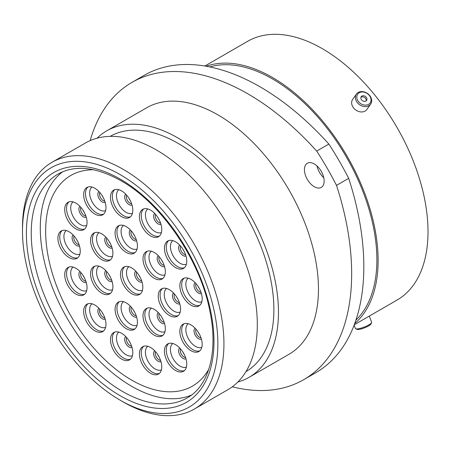 <?xml version="1.0" encoding="UTF-8"?>
<svg xmlns="http://www.w3.org/2000/svg" width="450" height="450" viewBox="0 0 450 450"><rect width="100%" height="100%" fill="white"/><g stroke="black" fill="none" stroke-linecap="round" stroke-linejoin="round"><path stroke-width="0.67" d="M123.216 401.957L120.184 400.202A138.144 79.757 -120 0 0 217.868 343.806A138.144 79.757 -120 0 0 120.184 174.617A138.144 79.757 -120 0 0 22.5 231.013A138.144 79.757 -120 0 0 120.184 400.202L123.216 401.957A142.436 82.237 60 0 1 123.216 401.951A142.436 82.237 60 0 0 194.434 409.011L227.812 389.739A142.436 82.237 60 0 0 249.649 275.602A142.436 82.237 60 0 0 156.6 150.086A142.436 82.237 60 0 0 85.382 143.032L51.998 162.304A142.436 82.237 60 0 1 123.216 169.357A142.436 82.237 60 0 1 216.27 294.874A142.436 82.237 60 0 1 194.434 409.011M314.286 163.952A13.95 8.055 -120 0 0 307.311 163.266A13.95 8.055 -120 0 0 305.173 174.437A13.95 8.055 -120 0 0 314.286 186.727A13.95 8.055 -120 0 0 321.261 187.419A13.95 8.055 -120 0 0 323.398 176.243A13.95 8.055 -120 0 0 314.286 163.952M323.781 177.733A13.95 8.055 60 0 1 316.963 165.926M110.126 136.378A135.827 78.418 60 0 1 177.84 143.218A135.827 78.418 60 0 1 266.518 262.727A135.827 78.418 60 0 1 245.953 371.632M97.048 138.212A142.307 82.159 60 0 1 106.684 130.877A142.307 82.159 60 0 1 177.84 137.925A142.307 82.159 60 0 1 270.804 263.329A142.307 82.159 60 0 1 248.991 377.364A142.307 82.159 60 0 1 237.819 382.044M106.684 130.877L146.683 107.786A142.307 82.159 60 0 1 217.834 114.834A142.307 82.159 60 0 1 310.804 240.238A142.307 82.159 60 0 1 288.99 354.274L248.991 377.364M209.751 66.915A147.628 85.236 60 0 1 272.486 78.936A147.628 85.236 60 0 1 365.884 199.558A147.628 85.236 60 0 1 355.922 320.091M206.196 66.24A149.389 86.248 60 0 1 272.486 77.501A149.389 86.248 60 0 1 367.779 201.859A149.389 86.248 60 0 1 354.729 323.505M204.874 66.015L247.68 41.299A149.389 86.248 60 0 1 322.374 48.701A149.389 86.248 60 0 1 419.968 180.343A149.389 86.248 60 0 1 397.069 300.049L354.262 324.759M348.671 178.352A231.744 133.796 60 0 1 315.832 372.668L303.666 379.693A231.744 133.796 -120 0 0 336.504 185.377L348.671 178.352A218.436 126.118 60 0 0 328.871 144.056L316.704 151.082A218.436 126.118 60 0 1 336.504 185.377M316.704 151.082A231.744 133.796 -120 0 0 132.007 82.367L144.174 75.341A231.744 133.796 60 0 1 328.871 144.056M232.301 386.798A231.744 133.796 -120 0 0 303.666 379.693M132.007 82.367A231.744 133.796 -120 0 0 90.169 140.614M22.5 231.013L22.5 227.509A142.436 82.237 60 0 1 51.998 162.304M361.221 92.053A7.622 6.013 35.1 0 0 357.306 99.636A7.622 6.013 35.1 0 0 366.598 105.052A7.622 6.013 35.1 0 0 370.513 97.47A7.622 6.013 35.1 0 0 361.221 92.053M366.598 106.532A8.713 6.868 -144.9 0 1 357.429 102.735A8.713 6.868 -144.9 0 1 356.394 94.089A8.713 6.868 -144.9 0 1 360.45 91.676A8.713 6.868 -144.9 0 1 369.619 95.468A8.713 6.868 -144.9 0 1 370.654 104.113A8.713 6.868 -144.9 0 1 366.598 106.532M365.062 101.34A3.268 2.582 35.1 0 0 366.587 100.434A3.268 2.582 35.1 0 0 366.199 97.189A3.268 2.582 35.1 0 0 362.756 95.766A3.268 2.582 35.1 0 0 361.232 96.671A3.268 2.582 35.1 0 0 361.62 99.917A3.268 2.582 35.1 0 0 365.062 101.34M366.109 100.918A3.268 2.582 35.1 0 0 365.141 97.971A3.268 2.582 35.1 0 0 361.986 96.862A3.268 2.582 35.1 0 0 360.939 97.284M370.654 104.113L366.902 109.446A8.713 6.868 -144.9 0 1 362.852 111.859A8.713 6.868 -144.9 0 1 353.683 108.067A8.713 6.868 -144.9 0 1 352.648 99.422L356.394 94.089M371.599 322.656L370.974 323.989A7.622 1.609 158.8 0 1 370.063 324.962A7.622 1.609 158.8 0 1 363.088 328.365A7.622 1.609 158.8 0 1 357.098 329.372L355.736 328.809A8.713 1.839 -21.2 0 0 362.588 327.662A8.713 1.839 -21.2 0 0 370.553 323.764A8.713 1.839 -21.2 0 0 371.599 322.656A8.713 1.839 -21.2 0 0 371.644 322.211L369.276 316.097M354.105 325.17L355.404 328.511A8.713 1.839 -21.2 0 0 355.736 328.809M154.17 335.132A15.795 9.118 60 0 1 143.854 321.216A15.795 9.118 60 0 1 146.273 308.559A15.795 9.118 60 0 1 154.17 309.341A15.795 9.118 60 0 1 164.486 323.263A15.795 9.118 60 0 1 162.067 335.914A15.795 9.118 60 0 1 154.17 335.132M126.253 328.686A15.795 9.118 60 0 1 115.937 314.769A15.795 9.118 60 0 1 118.356 302.113A15.795 9.118 60 0 1 126.253 302.895A15.795 9.118 60 0 1 136.569 316.811A15.795 9.118 60 0 1 134.151 329.468A15.795 9.118 60 0 1 126.253 328.686M101.734 293.158A15.795 9.118 60 0 1 91.418 279.236A15.795 9.118 60 0 1 93.836 266.586A15.795 9.118 60 0 1 101.734 267.368A15.795 9.118 60 0 1 112.05 281.284A15.795 9.118 60 0 1 109.631 293.94A15.795 9.118 60 0 1 101.734 293.158M101.734 259.656A15.795 9.118 60 0 1 91.418 245.739A15.795 9.118 60 0 1 93.836 233.083A15.795 9.118 60 0 1 101.734 233.865A15.795 9.118 60 0 1 112.05 247.787A15.795 9.118 60 0 1 109.631 260.438A15.795 9.118 60 0 1 101.734 259.656M126.253 252.439A15.795 9.118 60 0 1 115.937 238.523A15.795 9.118 60 0 1 118.356 225.866A15.795 9.118 60 0 1 126.253 226.648A15.795 9.118 60 0 1 136.569 240.564A15.795 9.118 60 0 1 134.151 253.221A15.795 9.118 60 0 1 126.253 252.439M154.17 278.229A15.795 9.118 60 0 1 143.854 264.313A15.795 9.118 60 0 1 146.273 251.657A15.795 9.118 60 0 1 154.17 252.439A15.795 9.118 60 0 1 164.486 266.355A15.795 9.118 60 0 1 162.067 279.011A15.795 9.118 60 0 1 154.17 278.229M169.403 315.478A15.795 9.118 60 0 1 159.086 301.556A15.795 9.118 60 0 1 161.505 288.906A15.795 9.118 60 0 1 169.403 289.688A15.795 9.118 60 0 1 179.719 303.604A15.795 9.118 60 0 1 177.3 316.26A15.795 9.118 60 0 1 169.403 315.478M191.008 350.724A15.795 9.118 60 0 1 180.692 336.808A15.795 9.118 60 0 1 183.111 324.152A15.795 9.118 60 0 1 191.008 324.934A15.795 9.118 60 0 1 201.324 338.856A15.795 9.118 60 0 1 198.906 351.506A15.795 9.118 60 0 1 191.008 350.724M175.596 370.491A15.795 9.118 60 0 1 165.274 356.574A15.795 9.118 60 0 1 167.698 343.918A15.795 9.118 60 0 1 175.596 344.7A15.795 9.118 60 0 1 185.912 358.616A15.795 9.118 60 0 1 183.487 371.272A15.795 9.118 60 0 1 175.596 370.491M150.587 373.292A15.795 9.118 60 0 1 140.271 359.376A15.795 9.118 60 0 1 142.695 346.719A15.795 9.118 60 0 1 150.587 347.501A15.795 9.118 60 0 1 160.909 361.418A15.795 9.118 60 0 1 158.484 374.074A15.795 9.118 60 0 1 150.587 373.292M121.641 359.1A15.795 9.118 60 0 1 111.324 345.184A15.795 9.118 60 0 1 113.743 332.527A15.795 9.118 60 0 1 121.641 333.309A15.795 9.118 60 0 1 131.957 347.231A15.795 9.118 60 0 1 129.538 359.882A15.795 9.118 60 0 1 121.641 359.1M94.815 330.789A15.795 9.118 60 0 1 84.499 316.873A15.795 9.118 60 0 1 86.918 304.217A15.795 9.118 60 0 1 94.815 304.999A15.795 9.118 60 0 1 105.131 318.915A15.795 9.118 60 0 1 102.712 331.571A15.795 9.118 60 0 1 94.815 330.789M75.876 294.069A15.795 9.118 60 0 1 65.559 280.148A15.795 9.118 60 0 1 67.984 267.497A15.795 9.118 60 0 1 75.876 268.279A15.795 9.118 60 0 1 86.198 282.195A15.795 9.118 60 0 1 83.773 294.851A15.795 9.118 60 0 1 75.876 294.069M69.081 257.558A15.795 9.118 60 0 1 58.764 243.636A15.795 9.118 60 0 1 61.183 230.985A15.795 9.118 60 0 1 69.081 231.767A15.795 9.118 60 0 1 79.397 245.683A15.795 9.118 60 0 1 76.978 258.339A15.795 9.118 60 0 1 69.081 257.558M75.876 228.893A15.795 9.118 60 0 1 65.559 214.976A15.795 9.118 60 0 1 67.984 202.32A15.795 9.118 60 0 1 75.876 203.102A15.795 9.118 60 0 1 86.198 217.018A15.795 9.118 60 0 1 83.773 229.674A15.795 9.118 60 0 1 75.876 228.893M94.815 214.037A15.795 9.118 60 0 1 84.499 200.121A15.795 9.118 60 0 1 86.918 187.464A15.795 9.118 60 0 1 94.815 188.246A15.795 9.118 60 0 1 105.131 202.162A15.795 9.118 60 0 1 102.712 214.819A15.795 9.118 60 0 1 94.815 214.037M121.641 216.697A15.795 9.118 60 0 1 111.324 202.781A15.795 9.118 60 0 1 113.743 190.125A15.795 9.118 60 0 1 121.641 190.907A15.795 9.118 60 0 1 131.957 204.823A15.795 9.118 60 0 1 129.538 217.479A15.795 9.118 60 0 1 121.641 216.697M150.587 235.935A15.795 9.118 60 0 1 140.271 222.019A15.795 9.118 60 0 1 142.695 209.362A15.795 9.118 60 0 1 150.587 210.144A15.795 9.118 60 0 1 160.909 224.061A15.795 9.118 60 0 1 158.484 236.717A15.795 9.118 60 0 1 150.587 235.935M175.596 267.609A15.795 9.118 60 0 1 165.274 253.693A15.795 9.118 60 0 1 167.698 241.037A15.795 9.118 60 0 1 175.596 241.819A15.795 9.118 60 0 1 185.912 255.741A15.795 9.118 60 0 1 183.487 268.391A15.795 9.118 60 0 1 175.596 267.609M191.008 305.173A15.795 9.118 60 0 1 180.692 291.257A15.795 9.118 60 0 1 183.111 278.601A15.795 9.118 60 0 1 191.008 279.382A15.795 9.118 60 0 1 201.324 293.299A15.795 9.118 60 0 1 198.906 305.955A15.795 9.118 60 0 1 191.008 305.173M131.653 293.681A15.795 9.118 60 0 1 121.337 279.765A15.795 9.118 60 0 1 123.756 267.109A15.795 9.118 60 0 1 131.653 267.891A15.795 9.118 60 0 1 141.969 281.807A15.795 9.118 60 0 1 139.551 294.463A15.795 9.118 60 0 1 131.653 293.681M208.772 369.264A121.624 70.217 60 0 1 192.465 386.111A121.624 70.217 60 0 1 131.653 380.093A121.624 70.217 60 0 1 52.2 272.914A121.624 70.217 60 0 1 70.841 175.461A121.624 70.217 60 0 1 93.589 169.763A121.624 70.217 60 0 0 70.841 175.461A121.624 70.217 60 0 0 52.2 272.914A121.624 70.217 60 0 0 131.653 380.093A121.624 70.217 60 0 0 192.465 386.111A121.624 70.217 60 0 0 208.772 369.264M191.514 395.055A129.218 74.604 60 0 1 131.653 386.291A129.218 74.604 60 0 1 48.532 276.604A129.218 74.604 60 0 1 62.623 171.81M122.608 391.511A129.218 74.604 -120 0 0 187.217 397.912C208.834 386.083 218.509 351.771 209.824 310.849C199.98 259.734 161.224 203.124 120.892 180.669C95.895 166.843 74.931 164.649 57.999 174.099A129.218 74.604 -120 0 0 38.194 277.644A129.218 74.604 -120 0 0 122.608 391.511M120.184 179.1A132.649 76.584 60 0 1 213.981 341.561A132.649 76.584 60 0 1 120.184 395.719A132.649 76.584 60 0 1 26.387 233.257A132.649 76.584 60 0 1 120.184 179.1M151.369 308.137A13.646 7.881 -120 0 0 149.873 319.207A13.646 7.881 -120 0 0 158.653 330.795A13.646 7.881 -120 0 0 164.981 331.718M162.939 335.284A15.795 9.118 60 0 1 156.026 334.063A15.795 9.118 60 0 1 145.974 320.996A15.795 9.118 60 0 1 147.257 308.121M123.446 301.691A13.646 7.881 -120 0 0 121.956 312.756A13.646 7.881 -120 0 0 130.736 324.349A13.646 7.881 -120 0 0 137.059 325.271M135.023 328.838A15.795 9.118 60 0 1 128.104 327.617A15.795 9.118 60 0 1 118.058 314.544A15.795 9.118 60 0 1 119.34 301.674M98.927 266.158A13.646 7.881 -120 0 0 97.436 277.228A13.646 7.881 -120 0 0 106.217 288.816A13.646 7.881 -120 0 0 112.539 289.738M110.503 293.31A15.795 9.118 60 0 1 103.59 292.084A15.795 9.118 60 0 1 93.538 279.017A15.795 9.118 60 0 1 94.821 266.141M98.927 232.661A13.646 7.881 -120 0 0 97.436 243.731A13.646 7.881 -120 0 0 106.217 255.319A13.646 7.881 -120 0 0 112.539 256.241M110.503 259.808A15.795 9.118 60 0 1 103.59 258.587A15.795 9.118 60 0 1 93.538 245.52A15.795 9.118 60 0 1 94.821 232.644M123.446 225.444A13.646 7.881 -120 0 0 121.956 236.509A13.646 7.881 -120 0 0 130.736 248.096A13.646 7.881 -120 0 0 137.059 249.024M135.023 252.591A15.795 9.118 60 0 1 128.104 251.37A15.795 9.118 60 0 1 118.058 238.297A15.795 9.118 60 0 1 119.34 225.428M151.369 251.235A13.646 7.881 -120 0 0 149.873 262.299A13.646 7.881 -120 0 0 158.653 273.887A13.646 7.881 -120 0 0 164.981 274.809M162.939 278.381A15.795 9.118 60 0 1 156.026 277.155A15.795 9.118 60 0 1 145.974 264.088A15.795 9.118 60 0 1 147.257 251.218M166.601 288.478A13.646 7.881 -120 0 0 165.105 299.548A13.646 7.881 -120 0 0 173.886 311.136A13.646 7.881 -120 0 0 180.214 312.058M178.172 315.63A15.795 9.118 60 0 1 171.259 314.404A15.795 9.118 60 0 1 161.213 301.337A15.795 9.118 60 0 1 162.489 288.461M188.207 323.73A13.646 7.881 -120 0 0 186.711 334.8A13.646 7.881 -120 0 0 195.491 346.387A13.646 7.881 -120 0 0 201.819 347.31M199.778 350.876A15.795 9.118 60 0 1 192.864 349.656A15.795 9.118 60 0 1 182.818 336.589A15.795 9.118 60 0 1 184.095 323.713M172.789 343.496A13.646 7.881 -120 0 0 171.298 354.561A13.646 7.881 -120 0 0 180.079 366.148A13.646 7.881 -120 0 0 186.401 367.071M184.365 370.642A15.795 9.118 60 0 1 177.446 369.416A15.795 9.118 60 0 1 167.4 356.349A15.795 9.118 60 0 1 168.677 343.474M147.786 346.298A13.646 7.881 -120 0 0 146.289 357.362A13.646 7.881 -120 0 0 155.07 368.955A13.646 7.881 -120 0 0 161.398 369.877M159.356 373.444A15.795 9.118 60 0 1 152.443 372.223A15.795 9.118 60 0 1 142.397 359.151A15.795 9.118 60 0 1 143.674 346.281M118.834 332.106A13.646 7.881 -120 0 0 117.343 343.176A13.646 7.881 -120 0 0 126.124 354.763A13.646 7.881 -120 0 0 132.446 355.686M130.41 359.252A15.795 9.118 60 0 1 123.491 358.031A15.795 9.118 60 0 1 113.445 344.959A15.795 9.118 60 0 1 114.728 332.089M92.008 303.795A13.646 7.881 -120 0 0 90.517 314.859A13.646 7.881 -120 0 0 99.298 326.447A13.646 7.881 -120 0 0 105.621 327.375M103.584 330.941A15.795 9.118 60 0 1 96.671 329.721A15.795 9.118 60 0 1 86.619 316.648A15.795 9.118 60 0 1 87.902 303.778M73.074 267.069A13.646 7.881 -120 0 0 71.578 278.139A13.646 7.881 -120 0 0 80.359 289.727A13.646 7.881 -120 0 0 86.687 290.649M84.645 294.221A15.795 9.118 60 0 1 77.732 292.995A15.795 9.118 60 0 1 67.686 279.928A15.795 9.118 60 0 1 68.962 267.053M66.279 230.558A13.646 7.881 -120 0 0 64.783 241.627A13.646 7.881 -120 0 0 73.564 253.215A13.646 7.881 -120 0 0 79.892 254.138M77.85 257.709A15.795 9.118 60 0 1 70.937 256.483A15.795 9.118 60 0 1 60.885 243.416A15.795 9.118 60 0 1 62.167 230.541M73.074 201.898A13.646 7.881 -120 0 0 71.578 212.963A13.646 7.881 -120 0 0 80.359 224.55A13.646 7.881 -120 0 0 86.687 225.478M84.645 229.044A15.795 9.118 60 0 1 77.732 227.824A15.795 9.118 60 0 1 67.686 214.751A15.795 9.118 60 0 1 68.962 201.881M92.008 187.037A13.646 7.881 -120 0 0 90.517 198.107A13.646 7.881 -120 0 0 99.298 209.694A13.646 7.881 -120 0 0 105.621 210.617M103.584 214.189A15.795 9.118 60 0 1 96.671 212.963A15.795 9.118 60 0 1 86.619 199.896A15.795 9.118 60 0 1 87.902 187.02M118.834 189.703A13.646 7.881 -120 0 0 117.343 200.768A13.646 7.881 -120 0 0 126.124 212.355A13.646 7.881 -120 0 0 132.446 213.283M130.41 216.849A15.795 9.118 60 0 1 123.491 215.629A15.795 9.118 60 0 1 113.445 202.556A15.795 9.118 60 0 1 114.728 189.686M147.786 208.941A13.646 7.881 -120 0 0 146.289 220.005A13.646 7.881 -120 0 0 155.07 231.593A13.646 7.881 -120 0 0 161.398 232.521M159.356 236.087A15.795 9.118 60 0 1 152.443 234.866A15.795 9.118 60 0 1 142.397 221.794A15.795 9.118 60 0 1 143.674 208.924M172.789 240.615A13.646 7.881 -120 0 0 171.298 251.685A13.646 7.881 -120 0 0 180.079 263.273A13.646 7.881 -120 0 0 186.401 264.195M184.365 267.761A15.795 9.118 60 0 1 177.446 266.541A15.795 9.118 60 0 1 167.4 253.468A15.795 9.118 60 0 1 168.677 240.598M188.207 278.179A13.646 7.881 -120 0 0 186.711 289.243A13.646 7.881 -120 0 0 195.491 300.836A13.646 7.881 -120 0 0 201.819 301.759M199.778 305.325A15.795 9.118 60 0 1 192.864 304.104A15.795 9.118 60 0 1 182.818 291.032A15.795 9.118 60 0 1 184.095 278.162M164.559 323.505A6.311 3.645 60 0 1 161.651 323.072A6.311 3.645 60 0 1 157.596 317.728A6.311 3.645 60 0 1 158.265 312.609M159.137 313.56A5.451 3.144 -120 0 0 162.697 321.767A5.451 3.144 -120 0 0 164.171 322.279M136.642 317.059A6.311 3.645 60 0 1 133.729 316.626A6.311 3.645 60 0 1 129.679 311.282A6.311 3.645 60 0 1 130.348 306.163M131.22 307.114A5.451 3.144 -120 0 0 134.781 315.315A5.451 3.144 -120 0 0 136.254 315.827M112.123 281.526A6.311 3.645 60 0 1 109.209 281.093A6.311 3.645 60 0 1 105.159 275.749A6.311 3.645 60 0 1 105.829 270.63M106.701 271.581A5.451 3.144 -120 0 0 110.261 279.787A5.451 3.144 -120 0 0 111.735 280.299M112.123 248.029A6.311 3.645 60 0 1 109.209 247.596A6.311 3.645 60 0 1 105.159 242.252A6.311 3.645 60 0 1 105.829 237.133M106.701 238.084A5.451 3.144 -120 0 0 110.261 246.285A5.451 3.144 -120 0 0 111.735 246.803M136.642 240.812A6.311 3.645 60 0 1 133.729 240.379A6.311 3.645 60 0 1 129.679 235.035A6.311 3.645 60 0 1 130.348 229.916M131.22 230.861A5.451 3.144 -120 0 0 134.781 239.068A5.451 3.144 -120 0 0 136.254 239.58M164.559 266.602A6.311 3.645 60 0 1 161.651 266.164A6.311 3.645 60 0 1 157.596 260.82A6.311 3.645 60 0 1 158.265 255.701M159.137 256.652A5.451 3.144 -120 0 0 162.697 264.859A5.451 3.144 -120 0 0 164.171 265.371M179.792 303.846A6.311 3.645 60 0 1 176.884 303.412A6.311 3.645 60 0 1 172.828 298.069A6.311 3.645 60 0 1 173.503 292.95M174.369 293.901A5.451 3.144 -120 0 0 177.936 302.108A5.451 3.144 -120 0 0 179.404 302.619M201.398 339.098A6.311 3.645 60 0 1 198.489 338.664A6.311 3.645 60 0 1 194.434 333.321A6.311 3.645 60 0 1 195.109 328.202M195.975 329.152A5.451 3.144 -120 0 0 199.541 337.359A5.451 3.144 -120 0 0 201.009 337.871M185.979 358.858A6.311 3.645 60 0 1 183.071 358.425A6.311 3.645 60 0 1 179.016 353.081A6.311 3.645 60 0 1 179.691 347.963M180.562 348.913A5.451 3.144 -120 0 0 184.123 357.12A5.451 3.144 -120 0 0 185.597 357.632M160.976 361.665A6.311 3.645 60 0 1 158.068 361.232A6.311 3.645 60 0 1 154.013 355.888A6.311 3.645 60 0 1 154.688 350.769M155.559 351.72A5.451 3.144 -120 0 0 159.12 359.921A5.451 3.144 -120 0 0 160.588 360.433M132.03 347.473A6.311 3.645 60 0 1 129.116 347.04A6.311 3.645 60 0 1 125.061 341.696A6.311 3.645 60 0 1 125.736 336.577M126.608 337.528A5.451 3.144 -120 0 0 130.168 345.729A5.451 3.144 -120 0 0 131.642 346.247M105.204 319.162A6.311 3.645 60 0 1 102.291 318.729A6.311 3.645 60 0 1 98.241 313.386A6.311 3.645 60 0 1 98.91 308.267M99.782 309.212A5.451 3.144 -120 0 0 103.343 317.419A5.451 3.144 -120 0 0 104.816 317.931M86.265 282.437A6.311 3.645 60 0 1 83.357 282.004A6.311 3.645 60 0 1 79.301 276.66A6.311 3.645 60 0 1 79.976 271.541M80.848 272.492A5.451 3.144 -120 0 0 84.409 280.699A5.451 3.144 -120 0 0 85.877 281.211M79.47 245.925A6.311 3.645 60 0 1 76.562 245.492A6.311 3.645 60 0 1 72.506 240.148A6.311 3.645 60 0 1 73.176 235.029M74.047 235.98A5.451 3.144 -120 0 0 77.608 244.187A5.451 3.144 -120 0 0 79.082 244.699M86.265 217.266A6.311 3.645 60 0 1 83.357 216.833A6.311 3.645 60 0 1 79.301 211.489A6.311 3.645 60 0 1 79.976 206.37M80.848 207.315A5.451 3.144 -120 0 0 84.409 215.522A5.451 3.144 -120 0 0 85.877 216.034M105.204 202.404A6.311 3.645 60 0 1 102.291 201.971A6.311 3.645 60 0 1 98.241 196.627A6.311 3.645 60 0 1 98.91 191.509M99.782 192.459A5.451 3.144 -120 0 0 103.343 200.666A5.451 3.144 -120 0 0 104.816 201.178M132.03 205.071A6.311 3.645 60 0 1 129.116 204.638A6.311 3.645 60 0 1 125.061 199.294A6.311 3.645 60 0 1 125.736 194.175M126.608 195.12A5.451 3.144 -120 0 0 130.168 203.327A5.451 3.144 -120 0 0 131.642 203.839M160.976 224.308A6.311 3.645 60 0 1 158.068 223.875A6.311 3.645 60 0 1 154.013 218.531A6.311 3.645 60 0 1 154.688 213.412M155.559 214.357A5.451 3.144 -120 0 0 159.12 222.564A5.451 3.144 -120 0 0 160.588 223.076M185.979 255.982A6.311 3.645 60 0 1 183.071 255.549A6.311 3.645 60 0 1 179.016 250.206A6.311 3.645 60 0 1 179.691 245.087M180.562 246.037A5.451 3.144 -120 0 0 184.123 254.239A5.451 3.144 -120 0 0 185.597 254.756M201.398 293.546A6.311 3.645 60 0 1 198.489 293.113A6.311 3.645 60 0 1 194.434 287.769A6.311 3.645 60 0 1 195.109 282.651M195.975 283.601A5.451 3.144 -120 0 0 199.541 291.803A5.451 3.144 -120 0 0 201.009 292.314M162.619 318.679A5.451 3.144 60 0 1 161.477 316.704M134.696 312.233A5.451 3.144 60 0 1 133.554 310.258M110.177 276.705A5.451 3.144 60 0 1 109.035 274.725M110.177 243.203A5.451 3.144 60 0 1 109.035 241.228M134.696 235.986A5.451 3.144 60 0 1 133.554 234.006M162.619 261.776A5.451 3.144 60 0 1 161.477 259.796M177.851 299.025A5.451 3.144 60 0 1 176.709 297.045M199.457 334.271A5.451 3.144 60 0 1 198.315 332.297M184.039 354.037A5.451 3.144 60 0 1 182.897 352.058M159.036 356.839A5.451 3.144 60 0 1 157.894 354.864M130.084 342.647A5.451 3.144 60 0 1 128.942 340.673M103.258 314.336A5.451 3.144 60 0 1 102.116 312.356M84.324 277.616A5.451 3.144 60 0 1 83.183 275.636M77.529 241.104A5.451 3.144 60 0 1 76.388 239.124M84.324 212.439A5.451 3.144 60 0 1 83.183 210.459M103.258 197.584A5.451 3.144 60 0 1 102.116 195.604M130.084 200.244A5.451 3.144 60 0 1 128.942 198.264M159.036 219.482A5.451 3.144 60 0 1 157.894 217.502M184.039 251.156A5.451 3.144 60 0 1 182.897 249.182M199.457 288.72A5.451 3.144 60 0 1 198.315 286.746M128.852 266.687A13.646 7.881 -120 0 0 127.356 277.751A13.646 7.881 -120 0 0 136.136 289.339A13.646 7.881 -120 0 0 142.464 290.267M140.422 293.833A15.795 9.118 60 0 1 133.509 292.613A15.795 9.118 60 0 1 123.457 279.54A15.795 9.118 60 0 1 124.74 266.67M142.043 282.054A6.311 3.645 60 0 1 139.134 281.621A6.311 3.645 60 0 1 135.079 276.278A6.311 3.645 60 0 1 135.748 271.159M136.62 272.104A5.451 3.144 -120 0 0 140.181 280.311A5.451 3.144 -120 0 0 141.654 280.822M140.102 277.228A5.451 3.144 60 0 1 138.96 275.248"/></g></svg>
